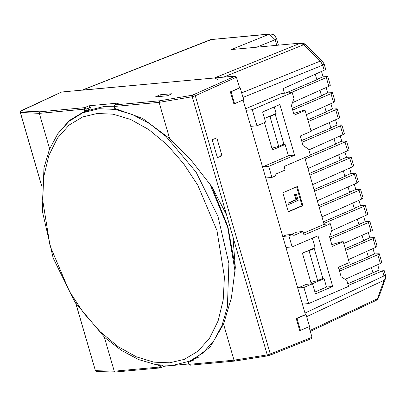 <?xml version="1.0" encoding="UTF-8"?>
<svg xmlns="http://www.w3.org/2000/svg" width="406" height="406" viewBox="0 0 406 406"><rect width="100%" height="100%" fill="white"/><g stroke="black" fill="none" stroke-linecap="round" stroke-linejoin="round"><path stroke-width="0.61" d="M217.824 79.459L214.495 77.972L81.784 90.259M324.191 64.143L322.729 65.153L320.364 61.032L322.359 61.062L324.191 64.143L325.663 69.208L324.206 70.243L283.073 88.67L284.398 93.228M348.267 285.459L382.488 270.848L383.954 269.863L379.209 270.051L347.785 283.789M339.497 271.096L377.808 254.74L379.275 253.755L381.813 262.479L380.356 263.514L345.085 279.318M345.724 250.335L373.129 238.637L374.596 237.652L377.133 246.376L375.677 247.406L348.419 259.622M330.139 238.885L368.45 222.529L369.917 221.544L372.454 230.268L370.998 231.303L343.74 243.514M323.897 223.447L363.771 206.421L365.238 205.436L367.775 214.165L366.319 215.195L331.717 230.699M319.217 207.339L359.092 190.318L360.558 189.333L363.096 198.057L361.639 199.087L321.983 216.86M314.538 191.236L354.413 174.21L355.879 173.225L358.417 181.949L356.96 182.984L317.304 200.752M309.859 175.128L349.733 158.107L351.2 157.122L353.738 165.846L352.281 166.876L312.625 184.644M305.18 159.025L345.054 141.998L346.521 141.014L349.058 149.738L347.602 150.773L307.946 168.541M302.064 142.252L340.375 125.896L341.842 124.911L344.379 133.635L342.923 134.665L308.89 149.915M308.291 121.49L335.696 109.787L337.163 108.803L339.7 117.527L338.244 118.562L310.986 130.773M292.706 110.036L331.017 93.679L332.484 92.695L335.021 101.424L333.565 102.454L306.307 114.67M291.127 92.609L326.338 77.576L327.804 76.592L330.342 85.316L328.885 86.346L292.457 102.672M372.982 248.614L374.53 253.943L379.275 253.755M377.661 264.722L379.209 270.051M321.511 71.451L323.059 76.78L327.804 76.592M326.191 87.559L327.738 92.888L332.484 92.695M330.87 103.662L332.418 108.991L337.163 108.803M335.549 119.77L337.097 125.099L341.842 124.911M340.228 135.873L341.776 141.202L346.521 141.014M344.907 151.981L346.455 157.31L351.2 157.122M349.586 168.084L351.134 173.413L355.879 173.225M354.265 184.192L355.813 189.521L360.558 189.333M358.945 200.3L360.492 205.629L365.238 205.436M363.624 216.403L365.172 221.732L369.917 221.544M368.303 232.511L369.851 237.84L374.596 237.652M323.415 221.783L355.204 208.207L354.22 208.298L352.707 203.091M329.657 237.221L359.883 224.31L358.899 224.401L357.387 219.199M345.237 248.67L364.563 240.418L363.578 240.509L362.066 235.302M339.015 269.432L369.242 256.526L368.257 256.612L366.745 251.41M285.535 93.121L317.771 79.358L316.787 79.449L315.274 74.247M292.224 108.372L322.45 95.466L321.466 95.557L319.953 90.35M307.804 119.821L327.129 111.569L326.145 111.66L324.633 106.458M301.582 140.583L331.809 127.677L330.824 127.768L329.312 122.561M310.346 154.945L336.488 143.785L335.503 143.871L333.991 138.669M309.377 173.463L341.167 159.888L340.182 159.979L338.67 154.772M314.056 189.566L345.846 175.996L344.861 176.087L343.349 170.88M318.735 205.675L350.525 192.099L349.541 192.19L348.028 186.988M372.936 272.72L371.424 267.513M351.134 173.413L344.861 176.087M346.455 157.31L340.182 159.979M374.53 253.943L368.257 256.612M369.851 237.84L363.578 240.509M355.813 189.521L349.541 192.19M323.059 76.78L316.787 79.449M327.738 92.888L321.466 95.557M332.418 108.991L326.145 111.66M337.097 125.099L330.824 127.768M341.776 141.202L335.503 143.871M365.172 221.732L358.899 224.401M360.492 205.629L354.22 208.298M276.73 45.284L275.116 39.732L269.391 34.134L270.183 33.947L210.678 39.595M231.232 49.583L301.1 43.046L231.232 49.583L269.391 34.134L210.582 39.631L82.108 90.132M241.646 92.893L320.364 61.032L303.668 44.711L300.308 43.234L214.495 77.972M310.321 331.392L375.956 300.501L377.463 298.704L384.051 280.236L383.964 275.928L385.426 274.918L385.7 276.765L385.355 278.897L384.051 280.236L306.657 316.665M256.907 47.106L275.116 39.732L276.577 38.727L274.791 35.682L273.111 34.49L270.183 33.947M82.464 90.102L212.039 39.286M306.058 251.573L309.007 250.766L314.224 248.518L322.892 278.343L317.67 280.592L310.905 282.434M312.843 248.645L314.224 248.518M309.007 250.766L317.67 280.592M267.062 117.354L270.015 116.552L275.232 114.304L283.895 144.13L278.678 146.378L271.913 148.22M273.852 114.431L275.232 114.304M270.015 116.552L278.678 146.378M88.878 105.799L90.31 107.199L86.442 108.955L84.778 107.661L88.878 105.799L118.826 103.048L114.781 104.905L159.67 100.784L192.322 95.232L235.323 76.059L236.465 77.176L195.301 95.755L192.241 96.735L159.122 102.358L114.238 106.484L114.812 108.458L142.465 118.308L169.617 138.482L191.465 160.649L211.765 186.572L226.538 214.789L232.942 236.83L235.318 267.635L231.415 297.796L223.533 324.064L210.13 347.018L190.982 361.34L188.572 362.34L189.145 364.314L234.029 360.188L267.244 354.89L270.32 353.961L312.026 337.259L308.961 326.703M114.812 108.458L114.335 108.052L113.878 106.499L114.238 106.484L114.776 104.905L114.081 105.362L113.883 106.499M75.78 303.399L95.395 370.673L114.253 371.196L159.137 367.07L158.563 365.095L157.295 364.882M90.31 107.199L90.02 109.041L84.971 111.148L86.442 108.955L39.346 113.365L20.3 112.426L41.716 186.146M292.208 92.512L252.273 109.716L256.952 125.819L265.575 122.104L262.631 111.965L279.876 104.535L294.604 155.239L268.736 166.384L271.944 177.422L275.349 175.955L276.05 173.976L285.124 170.063L284.083 166.485L310.407 155.143L308.672 149.18L303.028 145.571L300.257 136.025L311.148 131.331L305.084 110.457L294.193 115.147L291.417 105.606L293.944 98.475L292.208 92.512L281.444 93.497L245.635 108.742M273.735 147.723L271.984 148.469M312.727 281.942L310.981 282.683M304.759 157.579L324.15 224.31L330.337 223.742L332.067 229.71L329.545 236.835L332.316 246.381L343.212 241.687L349.277 262.565L338.386 267.26L341.157 276.801L346.8 280.414L348.536 286.377L308.596 303.581L302.409 304.15L305.439 314.589L306.038 314.533L296.964 318.446L300.43 330.377L309.504 326.465L306.038 314.533M288.367 211.876L302.886 205.619L297.344 186.527L282.82 192.784L288.367 211.876M324.15 224.31L303.475 233.217M252.273 109.716L246.087 110.285L302.409 304.15M330.337 223.742L304.013 235.084L302.972 231.506L293.898 235.414L292.33 234.414L286.144 234.983L282.738 236.449L288.925 235.881L292.132 246.914L285.946 247.482M302.972 231.506L296.786 232.075L291.092 234.526M292.132 246.914L317.999 235.769L332.732 286.474L315.487 293.903L312.539 283.764L306.352 284.332L297.73 288.047L303.916 287.478L308.596 303.581M312.29 283.784L324.115 278.689L326.546 287.042L314.944 292.041M312.356 238.2L315.107 247.67L302.399 253.146L311.326 283.875M264.468 122.587L272.416 149.951L285.124 144.475L288.417 155.808L262.55 166.952L268.736 166.384M274.228 106.971L276.11 113.457L264.514 118.456M61.342 92.152L21.203 110.955L39.889 111.787L84.783 107.661L84.235 109.239L84.808 111.214L69.289 120.526L57.738 133.807M235.323 76.059L61.641 92.015M230.369 91.837L231.11 91.771L234.577 103.703L233.836 103.769L230.369 91.837L239.586 87.914L236.465 77.176M239.586 87.914L231.11 91.771M234.577 103.703L243.651 99.79L240.185 87.858M246.087 110.285L243.103 100.028M312.026 337.259L311.575 338.523M188.688 363.984L164.628 366.197M159.944 94.826L171.921 93.73L167.414 95.786L155.437 96.887L159.944 94.826L160.411 96.43M217.398 157.685L212.201 139.791L216.804 137.832L222.006 155.726L217.398 157.685M300.43 330.377L299.689 330.443L296.223 318.512L305.439 314.589M321.537 278.927L324.115 278.689M332.732 286.474L326.546 287.042M282.546 144.714L285.124 144.475M294.604 155.239L288.417 155.808M256.952 125.819L250.766 126.393M271.944 177.422L265.752 177.99M292.33 234.414L288.925 235.881M312.539 283.764L303.916 287.478M331.824 244.686L340.614 241.925L343.212 241.687M293.7 113.452L302.49 110.696L305.084 110.457M80.464 113.858L86.965 110.315M193.439 360.173L188.572 362.34M118.45 103.22L118.826 103.048M90.02 109.041L85.016 111.132M165.14 365.618L164.537 366.202M188.435 362.391L193.357 360.203M235.318 267.635L227.918 226.705L211.765 186.572M216.961 156.188L222.006 155.726M288.296 211.633L302.089 205.69L296.613 186.841M302.089 205.69L302.886 205.619M294.517 194.723L296.375 194.19L298.177 200.386L289.102 204.299L288.301 204.37L287.94 203.132L295.959 199.676L294.517 194.723L296.375 194.19M289.102 204.299L288.742 203.061L296.756 199.605L295.959 199.676M296.756 199.605L295.314 194.647M288.742 203.061L287.94 203.132M296.223 318.512L296.964 318.446M223.533 324.064L234.029 360.188L235.054 361.051L190.165 365.177L189.11 364.801L188.749 364.197L189.145 364.314L190.165 365.177L189.145 364.314M188.409 362.401L188.749 364.197M115.492 372.003L160.162 367.932L159.137 367.07L160.167 367.932L160.553 367.836L161.177 366.202L162.913 365.501M162.39 365.466L161.126 366.019L158.756 365.116M159.137 367.07L161.126 366.019M97.293 113.472L82.712 116.948L69.116 125.048L57.53 137.989L48.893 155.412L43.848 176.341L42.594 199.382L50.065 245.813L69.259 291.163L83.489 312.782L100.12 331.722L118.166 346.688L136.472 356.884L153.945 362.132L169.733 362.817L184.309 359.34L197.905 351.241L209.491 338.299L218.129 320.882L223.173 299.948L224.432 276.907L216.956 230.481L197.763 185.126L183.532 163.506L166.902 144.566L148.855 129.6L130.549 119.405L113.081 114.162L97.293 113.472M189.724 361.132L202.868 352.992L213.759 340.933L222.036 325.368L227.421 306.824L228.882 263.372L217.951 216.388L196.088 172.154L166.216 136.599L149.499 123.617L132.336 114.467L115.299 109.442L98.973 108.722L82.743 112.812L69.127 121.227L57.906 133.569L49.441 149.347L43.96 167.993L42.386 211.379L53.196 258.114L74.917 302.079L104.697 337.472L121.445 350.429L138.735 359.609L156.041 364.679L172.799 365.4L189.724 361.132L198.656 357.133M235.12 271.842L227.644 227.167L209.633 183.41M113.837 106.27L104.418 106.377L88.188 110.462L82.743 112.812M324.206 70.243L322.729 65.153L242.966 97.44M305.007 313.092L383.964 275.928L382.488 270.848M380.356 263.514L377.808 254.74M375.677 247.406L373.129 238.637M370.998 231.303L368.45 222.529M366.319 215.195L363.771 206.421M361.639 199.087L359.092 190.318M356.96 182.984L354.413 174.21M352.281 166.876L349.733 158.107M347.602 150.773L345.054 141.998M342.923 134.665L340.375 125.896M338.244 118.562L335.696 109.787M333.565 102.454L331.017 93.679M328.885 86.346L326.338 77.576M310.047 330.438L377.463 298.704L378.768 297.365L377.463 299.44L376.093 300.43M301.1 43.046L304.236 43.696L305.662 44.741L303.668 44.711L223.549 77.14M169.617 138.482L159.122 102.358L159.67 100.784M104.367 337.173L114.253 371.196L115.274 372.053L96.151 371.48L95.395 370.673L75.902 303.581M226.538 214.789L192.241 96.735L192.322 95.232M39.889 111.787L39.346 113.365L49.649 148.835M21.203 110.955L20.391 112.523L41.727 185.953M235.054 361.051L267.945 355.803L267.244 354.89L232.942 236.83M269.868 355.23L267.945 355.803L269.868 355.23M194.154 94.634L195.301 95.755L270.32 353.961L270 355.194L311.717 338.492M86.493 109.138L90.401 107.504M84.23 109.239L84.778 107.661M21.391 110.65L21.731 110.473M114.781 104.905L114.238 106.484M322.359 61.062L305.662 44.741M378.768 297.365L385.355 278.897M383.954 269.863L385.426 274.918M278.435 45.127L276.577 38.727M61.479 92.055L21.564 110.518L20.462 111.361L20.305 112.442M96.151 371.48L95.314 370.617M164.709 366.161L160.177 367.927M118.623 103.104L114.583 104.956"/></g></svg>

